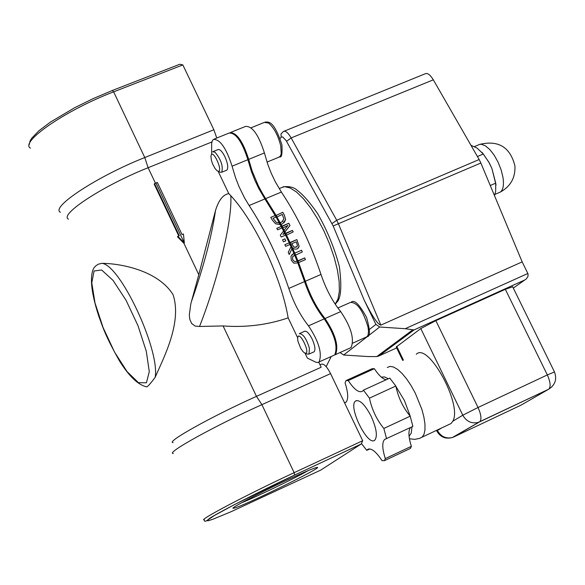 <?xml version="1.0" encoding="UTF-8"?>
<svg xmlns="http://www.w3.org/2000/svg" width="585" height="585" viewBox="0 0 585 585"><rect width="100%" height="100%" fill="white"/><g stroke="black" fill="none" stroke-linecap="round" stroke-linejoin="round"><path stroke-width="0.88" d="M177.847 236.318L184.341 242.914L183.441 233.971L182.045 234.548L157.358 182.462L154.557 183.602L179.259 235.718L177.467 236.771L183.953 243.367L198.79 274.679L215.521 210.446C218.651 200.224 223.075 194.608 228.786 193.598L218.132 171.295M155.961 183.025L184.341 242.914L183.953 243.367M154.557 183.602L154.191 184.092L178.754 235.93M211.902 141.958L148.107 167.727C103.677 185.343 58.756 214.651 68.489 219.148M320.734 470.106L230.951 511.773L212.896 519.246L208.202 520.767L206.834 520.643L214.439 515.465L234.585 504.548L294.577 475.1L294.145 472.673L261.904 404.652L330.576 373.61L362.685 440.717L361.237 443.993L321.033 469.916M330.576 373.61C326.825 366.415 323.702 363.3 321.209 364.265L320.01 364.799M287.096 480.051C258.49 493.352 227.638 509.645 233.671 508.211C240.325 507.634 322.913 467.349 317.392 467.371C315.161 467.495 305.063 471.722 287.096 480.051M112.444 90.434L179.807 64.248L182.842 64.92L213.869 129.76L144.78 157.54C97.593 176.143 50.025 207.382 60.438 212.304M290.986 246.819L291.944 248.83L289.209 254.519L288.259 252.31L291.016 246.753L289.999 244.501L285.612 246.373L284.851 244.698L289.231 242.833L285.582 235.155L281.195 237.02L280.295 235.192L283.535 231.053L281.955 227.967L277.568 229.825L276.793 228.333L281.18 226.475L276.8 228.34M275.294 215.858L282.774 212.296L284.281 214.936L285.648 219.536L282.73 223.667L281.034 224.377L281.97 226.146L281.305 226.834L288.793 223.265L289.97 225.532L284.259 232.603L284.932 231.923L285.619 233.298L292.456 230.402L293.187 231.923L285.736 235.462M284.347 232.662L282.943 234.446L284.836 233.634L282.95 234.431L284.347 232.662L284.836 233.634M281.97 226.146L288.8 223.251L289.984 225.517L284.932 231.923M284.953 234.007L292.442 230.41M284.946 233.993L285.619 233.298M292.456 230.402L293.202 231.916M283.491 230.951L287.93 225.437L282.116 228.274M281.999 226.139L282.774 227.623M284.135 230.285L284.953 231.894M285.648 233.298L286.394 234.812M284.31 232.713L283.498 231.097M285.531 235.177L284.785 233.664M281.904 227.989L281.129 226.505M282.774 212.296L284.266 214.944L285.634 219.55L284.244 222.534M280.412 225.02L281.034 224.377M281.18 226.475L280.178 224.581L275.55 223.777L272.288 220.018L270.775 217.349L275.118 215.543M270.775 217.349L275.111 215.529L275.981 217.064M275.301 215.872L282.767 212.304M276.822 216.706L280.156 222.731L281.751 222.066L283.937 218.987L282.277 214.41L276.215 217.349M279.506 223.441L282.964 221.159M279.294 222.936L276.04 217.042L273.034 218.307L276.295 222.388L279.25 222.98M276.295 222.388L279.235 222.951L280.12 224.589M280.156 222.731L279.491 223.426M273.034 218.307L276.281 222.402M280.186 222.731L281.063 224.369M275.974 215.163L276.851 216.699M289.341 243.199L290.05 242.49L292.442 247.777L291.725 248.479M289.948 244.523L289.187 242.863L284.851 244.705M291.908 248.896L289.224 254.475M290.05 242.49L296.844 239.594L299.118 246.322L298.24 248.172M289.334 243.184L296.851 239.579L299.132 246.307L297.465 248.72L296.339 249.137L294.343 249.013L292.442 247.777M291.732 243.762L294.036 247.25L296.244 247.162L297.48 245.678L296.237 241.839L291.718 243.769L294.028 247.265L296.968 246.695M292.463 247.74L291.732 248.501M297.195 261.524L297.926 260.822L298.613 262.555L297.919 263.206M292.427 247.813L294.752 253.166L294.043 253.853L294.774 253.159L295.498 254.87M297.75 262.928L297.114 261.166L294.599 261.59L297.063 261.195M294.628 255.243L293.911 253.532L293.319 253.817L293.919 253.546M293.07 256.201L292.617 256.764L292.624 259.594L294.591 261.597L292.624 259.594M291.871 254.811L293.319 253.817M297.187 261.51L304.712 257.905L305.399 259.638L298.591 262.57L305.341 281.253C310.364 296.003 316.931 308.434 325.033 318.532C335.41 334.042 338.905 346.057 335.519 354.568L334.21 355.154M302.299 251.952L301.575 250.241L294.752 253.166L301.567 250.248L302.284 251.959L294.811 255.521M295.469 254.877L297.904 260.83L304.712 257.905M304.719 257.89L305.407 259.63M304.551 281.59L288.807 288.427C293.867 303.22 300.434 315.688 308.492 325.845L324.244 318.876C316.149 308.778 309.582 296.346 304.551 281.59L297.802 262.906L293.787 263.17L291.272 260.164L290.957 256.245L293.326 253.81M297.114 261.166L294.686 255.214L292.624 256.756L292.639 259.579M285.809 240.844L283.506 241.824L282.562 239.835L284.858 238.855L285.809 240.844L284.851 238.87L282.562 239.843M291.944 248.83L293.962 253.502M214.519 138.938L229.071 133.058C235.777 132.619 242.051 141.504 247.894 159.705L232.077 166.184C226.19 147.946 219.938 139.025 213.32 139.42L212.136 141.182L211.646 143.442L211.646 154.374M288.807 288.427C278.423 257.707 265.195 230.066 249.13 205.518L264.91 198.929L258.906 188.743L254.855 180.238L251.382 171.39L247.894 159.705M264.91 198.929L275.155 215.499M324.244 318.876C334.627 334.393 338.123 346.408 334.737 354.919L333.428 355.505M230.051 132.605C236.793 132.619 243.009 141.541 248.683 159.383L252.164 171.061L258.292 185.642L262.636 193.715L275.945 215.17M282.745 227.631L284.12 230.307M286.372 234.819L290.021 242.497M231.075 132.254L245.517 126.418C252.318 125.936 258.621 134.777 264.413 152.941L248.683 159.383M265.7 198.6L281.385 192.055L275.374 181.906L271.323 173.431L267.864 164.604L264.413 152.941M281.385 192.055C297.553 216.392 310.752 243.857 320.997 274.453L305.341 281.253M325.033 318.532L340.697 311.6C332.558 301.56 325.991 289.173 320.997 274.453M340.697 311.6C351.11 327.044 354.568 339.037 351.08 347.578L349.75 348.177M331.234 356.492L326.174 366.656M232.077 166.184L235.594 177.891L239.082 186.761L244.589 198.001L249.13 205.518M304.99 353.113L307.381 358.122L316.054 362.29L317.904 362.51L319.088 361.947C322.372 353.464 318.84 341.428 308.492 325.845M318.759 362.188L321.172 367.234L256.464 396.367L261.904 404.652C215.083 425.668 165.014 453.412 173.284 453.514M297.677 337.808L288.156 317.874C267.425 324.946 245.729 327.629 223.082 325.933L199.543 326.474C216.318 283.974 232.516 222.468 230.79 195.69L228.786 193.606M371.248 416.469C376.469 428.286 377.669 436.161 374.861 440.088C367.95 447.262 347.717 406.385 355.512 401.054C359.687 399.299 364.93 404.432 371.248 416.469M280.098 138.484L281.443 136.985L282.73 136.956L286.131 140.59L333.157 225.971L480.863 163.01L522.164 261.883L528.058 273.934L527.97 276.449L526.339 278.87L513.308 288.091M414.129 329.896L412.82 329.794L376.762 356.579L378.978 355.929L414.129 329.896L524.73 280.01M376.762 356.579L368.119 356.558L343.644 355.015L379.672 327.008L405.2 328.704L412.82 329.794M340.031 352.543L343.644 355.015M402.707 360.448L396.221 347.007L420.791 328.58L435.847 320.66L505.33 289.312L512.657 286.774M379.672 327.008L375.884 324.39L369.559 329.348M522.164 261.883L380.85 325.136C377.778 324.565 372.279 316.331 364.338 300.456L375.884 324.39M146.864 386.868C138.345 385.164 129.197 376.499 119.428 360.85C104.744 334.7 102.997 327.571 98.646 315.783C91.896 294.913 89.907 279.864 92.671 270.643L93.849 267.952L95.955 265.7L98.441 264.157L101.761 263.345C118.623 263.323 157.336 269.59 173.05 294.628C182.396 322.62 163.317 358.371 155.179 377.288C151.222 382.67 148.451 385.859 146.864 386.868L146.718 386.868M381.347 377.149L384.455 376.923L388.308 378.773M395.913 386.444L404.403 400.484L410.348 416.505M411.972 426.831L411.262 433.083L409.061 436.213M448.717 424.63L451.101 423.503L452.797 421.237C462.772 404.922 428.154 341.713 416.301 354.254M453.455 437.105L452.395 437.5C445.953 438.962 440.958 436.637 437.404 430.516L436.798 431.028C440.373 437.171 445.573 439.328 452.395 437.5L479.846 421.683C481.755 419.226 481.148 414.494 478.033 407.496L462.786 415.211C466.45 421.507 471.59 423.906 478.201 422.414L548.598 389.266L551.999 386.743M554.478 371.95L547.333 374.934C550.419 381.851 550.931 386.561 548.869 389.076C555.282 384.842 557.147 379.109 554.441 371.877L512.584 286.613M286.548 141.314L291.154 137.928L433.317 79.816C430.165 74.704 427.438 72.701 425.119 73.805L284.171 131.186M433.317 79.816L479.152 159.537L336.704 220.238L291.154 137.928C288.047 132.641 285.473 130.492 283.433 131.493L281.005 133.965L281.202 137.204M480.863 163.01L479.152 159.537M199.543 326.474L195.156 326.079L191.683 323.52L189.847 319.52L189.299 315.037L190.827 303.812L198.79 274.679M288.156 317.874C281.158 276.712 254.577 221.276 230.79 195.69M173.109 442.626C165.248 442.348 212.348 416.081 256.464 396.367L223.082 325.933M216.757 138.031L213.869 129.76M308.302 470.559C294.248 478.574 256.464 496.819 241.342 502.888M386.129 379.767C382.612 378.992 378.685 375.299 374.356 368.696L372.075 368.733L346.729 380.257M409.712 448.753L410.473 448.395L411.372 446.311L385.31 458.589C382.195 448.775 381.961 442.399 384.608 439.452L412.878 426.406L410.202 416.176C403.021 407.577 398.239 397.522 395.84 386.027L389.771 378.107L363.424 390.158L362.62 391.131C359.095 393.208 354.298 389.69 348.229 380.572L345.998 380.586L345.084 382.897C348.272 392.945 348.543 399.401 345.911 402.283L344.594 402.904M411.372 446.311C408.432 437.017 408.147 430.75 410.524 427.511M395.84 386.027L369.449 398.151L363.424 390.158M410.202 416.176L383.84 428.454C376.718 419.774 371.921 409.668 369.449 398.151M386.568 438.713L383.84 428.454M369.837 448.922L366.773 450.355L367.431 449.587C370.883 447.503 375.738 451.174 382.005 460.6L384.455 460.658L385.31 458.589M361.603 443.752L366.773 450.355M346.123 402.085L344.55 402.809M374.356 368.696L348.229 380.572M217.817 149.672C219.711 148.868 222.081 151.23 224.918 156.736C227.821 163.434 228.479 167.888 226.907 170.118L226.307 170.367M304.375 331.402C306.445 330.518 309.048 333.092 312.193 339.139C314.971 345.457 315.622 349.669 314.152 351.782L313.509 352.068M482.055 152.341L488.987 162.345L491.561 167.698L488.855 162.25L483.29 154.016L477.111 148.122L470.962 145.292M494.442 195.529L495.663 191.587L495.729 183.142L491.897 168.502L496.051 185.006M491.561 167.698L491.905 168.502L491.561 167.698M477.411 156.517L483.29 154.016M490.259 185.504L495.729 183.142M217.737 171.105L219.901 172.151L221.744 172.231C223.316 166.264 221.071 159.581 215.017 152.202L212.648 151.764M216.977 170.652L215.09 168.568L212.691 164.151L211.426 160.436L210.922 156.312C212.253 146.33 224.662 174.257 217.43 170.952L216.977 170.652M304.865 353.055L307.132 354.079L309.004 354.079L309.443 348.346C306.408 338.532 303.008 333.64 299.235 333.684M297.911 341.179L297.626 338.357C298.672 328.097 312.032 355.972 304.609 352.938L303.001 351.622L300.727 348.397L297.911 341.179M30.42 148.151C19.451 141.965 66.361 109.826 113.644 91.852L144.78 157.54L148.107 167.727L155.456 183.229M362.685 440.717L294.145 472.673C247.426 494.354 196.662 521.125 204.333 519.875C204.267 522.127 206.022 521.623 209.591 518.354C216.874 513.345 258.906 491.649 294.577 475.1L361.237 443.993M294.548 475.122L361.106 444.066M182.842 64.92L113.644 91.852L112.342 90.478L93.286 98.551L74.58 107.764L50.442 122.082L38.793 130.864L31.67 138.272L30.003 141.131L29.257 144.568M280.032 188.202L284.507 186.652L290.065 187.917L296.463 191.982L303.388 198.688L310.518 207.741L317.494 218.702L323.98 231.046L329.64 244.164L334.189 257.4L337.413 270.087L339.154 281.604L339.344 291.403L337.984 299.015L335.168 304.12M527.875 273.488L405.2 328.704M396.659 347.914L379.124 355.848M390.268 346.547L393.859 344.923M333.157 225.971L364.338 300.456M332.002 223.594L336.704 220.238L338.43 223.814L380.85 325.136M94.083 270.987L101.629 269.992L113.051 280.398L126.075 300.317L138.001 325.728L146.301 351.3L149.285 371.68L146.425 382.795L138.462 382.67L127.084 371.629L114.514 352.031L103.128 327.666L95.033 303.074L91.779 282.862L94.083 270.987M155.179 377.288C160.056 349.581 119.815 264.018 101.761 263.345M419.979 438.202L422.085 437.156L424.015 434.289L424.988 429.821L424.951 423.971L423.891 417.032L421.865 409.332L415.343 393.281L411.189 385.742L406.707 379.043L402.129 373.53L397.69 369.464L393.61 367.044L390.085 366.371L387.292 367.468M441.697 427.928L437.404 430.516L437.178 430.055M403.409 360.126L396.74 346.313M420.791 328.58L462.786 415.211L452.797 421.237M505.33 289.312L547.333 374.934L478.033 407.496L435.847 320.66M453.763 436.966L479.598 421.865L548.598 389.266L521.096 405.112L453.763 436.966M215.514 210.476C211.748 236.15 203.726 266.519 191.434 301.575M474.369 146.667L479.663 144.378L481.411 144.276L485.426 145.826L489.828 149.577L494.179 155.186L498.047 162.111L501.06 169.665L502.924 177.109C504.102 184.728 503.246 189.708 500.372 192.048L498.61 192.809M251.089 127.771L264.376 122.397L268.552 123.04C274.051 127.786 278.116 135.413 280.741 145.906L281.231 153.731L280.398 156.129L278.657 157.299M337.859 307.988L350.437 302.438C357.142 302.211 363 310.394 368.009 327L368.499 330.81L368.228 334.525L367.321 336.433L365.852 337.252M319.088 361.947L334.737 354.919M335.519 354.568L351.08 347.578M355.512 401.054L356.726 400.498M414.048 329.918L378.978 355.929M414.092 329.903L524.811 279.966M282.957 186.842C289.341 186.088 294.167 187.302 297.436 190.476C303.118 194.688 309.845 202.395 317.633 213.598C327.271 230.519 334.51 248.164 339.351 266.541C341.647 284.061 341.209 295.513 338.02 300.887L335.227 304.215M451.101 423.503L419.452 438.406L414.802 439.357L409.42 438.772M436.483 430.384L436.761 430.955M234 507.261L233.671 508.211M386.107 438.757L384.608 439.452M410.473 448.395L384.455 460.658M368.828 448.929L367.431 449.587M409.522 435.869L409.047 436.088M494.837 194.447L500.372 192.048C510.625 186.366 515.48 177.65 514.924 165.899C510.215 147.179 498.515 139.998 479.81 144.349M218.417 149.424L213.247 151.522M226.907 170.118L221.744 172.231M211.565 154.594L211.807 153.943M267.009 162.089L279.732 156.853C281.677 157.826 282.401 153.826 281.911 144.853C273.319 118.25 267.455 122.543 265.29 121.994M305.019 331.117L299.871 333.399M314.152 351.782L309.004 354.079M298.233 336.558L298.445 335.951M351.402 301.962C354.583 299.571 359.636 304.734 366.554 317.443C370.203 330.298 370.356 336.726 367 336.741L352.755 343.132"/></g></svg>
